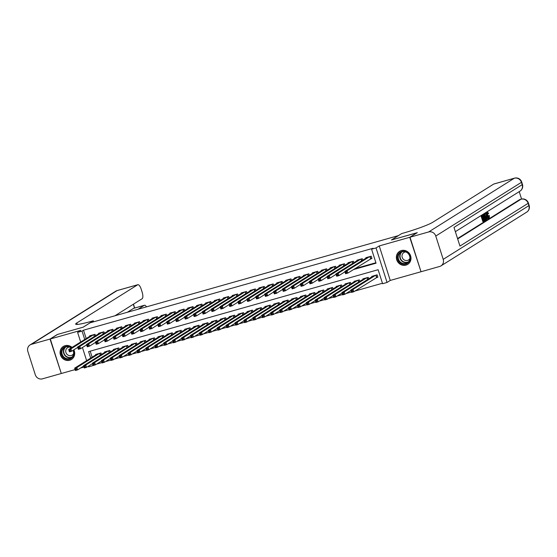 <?xml version="1.0" encoding="UTF-8"?>
<svg xmlns="http://www.w3.org/2000/svg" width="557" height="557" viewBox="0 0 557 557"><rect width="100%" height="100%" fill="white"/><g stroke="black" fill="none" stroke-linecap="round" stroke-linejoin="round"><path stroke-width="0.84" d="M72.027 347.422A7.673 7.185 -122.1 0 0 65.065 345.688A7.673 7.185 -122.1 0 0 63.31 346.468A7.673 7.185 -122.1 0 0 60.804 355.881A7.673 7.185 -122.1 0 0 69.709 360.24A7.673 7.185 -122.1 0 0 71.456 359.46A7.673 7.185 -122.1 0 0 73.858 349.838M405.997 265.111A7.673 7.185 -122.1 0 0 407.752 264.331A7.673 7.185 -122.1 0 0 410.251 254.911A7.673 7.185 -122.1 0 0 401.353 250.553A7.673 7.185 -122.1 0 0 399.606 251.332A7.673 7.185 -122.1 0 0 397.099 260.753A7.673 7.185 -122.1 0 0 405.997 265.111M93.402 365.413L88.619 366.875L88.396 366.179M398.422 235.618L90.185 322.782L83.188 327.168L57.58 334.416L50.297 338.983L61.312 373.496L75.098 369.597M80.487 368.073L84.003 367.077M421.008 271.663L409.75 237.296L379.24 245.929L376.038 247.942L387.052 282.455L382.596 283.715L378.126 269.72L88.605 351.62L90.68 358.116M379.24 245.929L390.255 280.443L420.765 271.816M390.255 280.443L387.052 282.455M96.556 364.132L101.994 362.593M105.461 361.611L110.906 360.073M114.373 359.091L119.811 357.552M123.278 356.571L128.723 355.032M132.19 354.05L137.628 352.511M141.095 351.53L146.54 349.991M150.007 349.009L155.445 347.471M158.912 346.489L164.357 344.95M167.824 343.968L173.262 342.43M176.729 341.448L182.174 339.909M185.641 338.928L191.079 337.389M194.546 336.407L199.991 334.868M203.458 333.887L208.896 332.348M212.363 331.366L217.808 329.828M221.275 328.846L226.713 327.307M230.18 326.325L235.625 324.787M239.092 323.812L244.53 322.266M247.997 321.292L253.442 319.753M256.909 318.771L262.347 317.232M265.814 316.251L271.259 314.712M274.726 313.73L280.164 312.192M283.631 311.21L289.076 309.671M292.543 308.689L297.981 307.151M301.448 306.169L306.893 304.63M310.36 303.649L315.798 302.11M319.265 301.128L324.71 299.589M328.177 298.608L333.615 297.069M337.082 296.087L342.527 294.549M345.994 293.567L351.432 292.028M354.9 291.046L382.45 283.255M398.415 235.59L391.425 239.976L417.061 232.805M417.033 232.729L409.75 237.296M95.491 335.774L95.024 334.304L89.677 335.815L89.823 336.261M104.403 333.253L103.936 331.784L98.589 333.295L98.728 333.74M113.308 330.733L112.841 329.264L107.494 330.774L107.64 331.22M122.22 328.212L121.753 326.743L116.406 328.254L116.545 328.7M131.125 325.692L130.658 324.223L125.311 325.734L125.457 326.186M140.037 323.171L139.563 321.702L134.223 323.213L134.362 323.666M148.942 320.651L148.475 319.182L143.128 320.693L143.274 321.145M157.854 318.131L157.38 316.661L152.04 318.172L152.179 318.625M166.759 315.61L166.292 314.141L160.945 315.659L161.091 316.104M175.671 313.09L175.197 311.621L169.857 313.138L169.996 313.584M184.576 310.569L184.109 309.1L178.762 310.618L178.908 311.064M193.488 308.056L193.014 306.587L187.674 308.098L187.813 308.543M202.393 305.535L201.926 304.066L196.579 305.577L196.725 306.023M211.305 303.015L210.831 301.546L205.491 303.057L205.63 303.502M220.21 300.495L219.743 299.025L214.396 300.536L214.542 300.982M229.122 297.974L228.648 296.505L223.308 298.016L223.448 298.461M238.027 295.454L237.56 293.985L232.213 295.495L232.36 295.941M246.939 292.933L246.466 291.464L241.125 292.975L241.265 293.421M255.844 290.413L255.378 288.944L250.03 290.455L250.177 290.9M264.756 287.892L264.283 286.423L258.942 287.934L259.082 288.38M273.661 285.372L273.195 283.903L267.847 285.414L267.994 285.859M282.573 282.852L282.1 281.382L276.759 282.893L276.899 283.339M291.478 280.331L291.012 278.862L285.664 280.373L285.811 280.825M300.39 277.811L299.917 276.342L294.576 277.852L294.716 278.305M309.295 275.29L308.829 273.821L303.481 275.332L303.628 275.785M318.207 272.77L317.734 271.301L312.393 272.812L312.533 273.264M327.112 270.249L326.646 268.78L321.298 270.298L321.445 270.744M336.024 267.729L335.551 266.26L330.21 267.778L330.35 268.223M344.929 265.209L344.463 263.74L339.116 265.257L339.262 265.703M353.841 262.688L353.368 261.226L348.028 262.737L348.167 263.183M362.746 260.175L362.28 258.706L356.933 260.216L357.079 260.662M376.323 277.616L377.883 277.17L377.138 274.838L371.798 276.349L371.937 276.801M90.206 351.168L92.135 357.204M368.699 278.827L368.233 277.358L362.886 278.869L363.032 279.322M359.794 281.348L359.321 279.879L353.98 281.389L354.12 281.842M350.882 283.868L350.416 282.399L345.068 283.91L345.215 284.362M341.977 286.389L341.504 284.919L336.163 286.43L336.303 286.876M333.065 288.909L332.599 287.44L327.251 288.951L327.398 289.396M324.16 291.429L323.694 289.96L318.346 291.471L318.486 291.917M315.248 293.95L314.782 292.481L309.434 293.992L309.581 294.437M306.343 296.47L305.877 295.001L300.529 296.512L300.669 296.958M297.431 298.991L296.965 297.522L291.617 299.032L291.764 299.478M288.526 301.511L288.06 300.042L282.712 301.553L282.852 301.998M279.614 304.031L279.148 302.562L273.8 304.073L273.947 304.519M270.709 306.552L270.242 305.083L264.895 306.594L265.035 307.039M261.797 309.072L261.33 307.603L255.983 309.114L256.129 309.56M252.892 311.593L252.425 310.124L247.078 311.635L247.217 312.08M243.98 314.113L243.513 312.644L238.166 314.155L238.312 314.601M235.075 316.627L234.608 315.158L229.261 316.675L229.4 317.121M226.163 319.147L225.696 317.678L220.349 319.196L220.495 319.641M217.258 321.668L216.791 320.198L211.444 321.716L211.583 322.162M208.346 324.188L207.879 322.719L202.532 324.23L202.678 324.682M199.441 326.708L198.974 325.239L193.627 326.75L193.766 327.203M190.529 329.229L190.062 327.76L184.715 329.271L184.861 329.723M181.624 331.749L181.157 330.28L175.81 331.791L175.949 332.244M172.712 334.27L172.245 332.801L166.898 334.311L167.044 334.757M163.807 336.79L163.34 335.321L157.993 336.832L158.132 337.277M154.902 339.31L154.428 337.841L149.081 339.352L149.227 339.798M145.99 341.831L145.523 340.362L140.176 341.873L140.315 342.318M137.085 344.351L136.611 342.882L131.271 344.393L131.41 344.839M128.173 346.872L127.706 345.403L122.359 346.914L122.505 347.359M119.268 349.392L118.794 347.923L113.454 349.434L113.593 349.88M110.356 351.913L109.889 350.444L104.542 351.954L104.688 352.4M101.451 354.433L100.977 352.964L95.637 354.475L95.776 354.92M353.403 269.595L376.045 263.189L371.582 249.202L373.037 248.283L83.515 330.19L86.182 338.545M354.858 268.683L375.898 262.73M370.37 258.956L371.93 258.518L371.185 256.185L365.845 257.696L365.984 258.142M80.674 341.998L77.604 332.362L80.807 330.35L50.297 338.983M77.604 332.362L82.053 331.102L84.727 339.464M83.515 330.19L82.053 331.102M371.582 249.202L376.038 247.942M86.634 360.658L82.443 347.526M92.441 363.644L93.068 365.615M95.052 342.68L95.595 342.527M103.964 340.16L104.5 340.007M112.869 337.639L113.412 337.486M121.781 335.119L122.317 334.966M130.686 332.599L131.229 332.445M139.598 330.078L140.134 329.925M148.503 327.558L149.046 327.405M157.415 325.037L157.951 324.884M166.32 322.517L166.863 322.364M175.232 319.997L175.768 319.843M184.137 317.476L184.68 317.33M193.049 314.956L193.585 314.809M201.954 312.435L202.497 312.289M210.866 309.922L211.402 309.769M219.771 307.401L220.314 307.248M228.683 304.881L229.219 304.728M237.588 302.36L238.131 302.207M246.5 299.84L247.036 299.687M255.405 297.32L255.948 297.166M264.317 294.799L264.853 294.646M273.222 292.279L273.766 292.126M282.134 289.758L282.671 289.605M291.039 287.238L291.583 287.085M299.951 284.718L300.488 284.564M308.857 282.197L309.4 282.044M317.769 279.677L318.305 279.523M326.674 277.156L327.217 277.003M335.586 274.636L336.122 274.483M344.491 272.115L345.034 271.962M371.846 258.253L347.819 273.097L345.591 273.724L344.846 271.398L367.397 257.25M345.361 272.143L344.846 271.398L347.074 270.765L347.819 273.097L346.551 272.826L346.252 271.893L345.361 272.143L345.66 273.076L346.551 272.826M369.625 256.624L347.074 270.765L346.252 271.893M345.591 273.724L345.66 273.076M373.357 275.91L350.806 290.051L353.027 289.424L353.772 291.757L377.799 276.913M352.504 291.478L353.772 291.757L351.544 292.383L350.806 290.051L351.613 291.736L352.504 291.478L352.205 290.545L351.314 290.803M352.205 290.545L353.027 289.424L375.585 275.283M351.613 291.736L351.544 292.383M399.167 253.08A6.635 6.218 57.9 0 1 408.114 253.066A6.635 6.218 57.9 0 1 408.657 262.291A6.635 6.218 57.9 0 1 399.71 262.305A6.635 6.218 57.9 0 1 399.167 253.08M408.455 261.86A6.148 5.758 -122.1 0 0 408.476 253.895A6.148 5.758 -122.1 0 0 400.789 252.384A6.148 5.758 -122.1 0 0 399.661 253.331A6.148 5.758 -122.1 0 0 399.634 261.296A6.148 5.758 -122.1 0 0 407.32 262.8A6.148 5.758 -122.1 0 0 408.455 261.86M405.851 251.959A4.379 4.101 -122.1 0 0 403.038 258.894A4.379 4.101 -122.1 0 0 409.91 258.434M400.803 250.734A7.624 7.144 -122.1 0 0 399.863 251.228A7.624 7.144 -122.1 0 0 398.464 252.405A7.624 7.144 -122.1 0 0 398.429 262.27A7.624 7.144 -122.1 0 0 407.961 264.143A7.624 7.144 -122.1 0 0 408.817 263.51M73.266 350.207A6.635 6.218 57.9 0 1 72.361 357.42A6.635 6.218 57.9 0 1 63.414 357.441A6.635 6.218 57.9 0 1 62.871 348.216A6.635 6.218 57.9 0 1 71.393 347.819M71.122 347.986A6.148 5.758 -122.1 0 0 64.494 347.519A6.148 5.758 -122.1 0 0 63.366 348.466A6.148 5.758 -122.1 0 0 63.338 356.424A6.148 5.758 -122.1 0 0 71.024 357.935A6.148 5.758 -122.1 0 0 72.159 356.988A6.148 5.758 -122.1 0 0 73.023 350.367M69.555 347.095A4.379 4.101 -122.1 0 0 66.743 354.029A4.379 4.101 -122.1 0 0 73.615 353.563M64.515 345.869A7.624 7.144 -122.1 0 0 63.568 346.363A7.624 7.144 -122.1 0 0 62.168 347.533A7.624 7.144 -122.1 0 0 62.133 357.406A7.624 7.144 -122.1 0 0 71.665 359.272A7.624 7.144 -122.1 0 0 72.521 358.638M488.329 217.446L488.378 215.733L489.394 215.566L489.276 217.878L488.231 218.135M486.533 214.605L486.915 212.287M489.276 217.878C488.691 218.059 488.106 217.258 487.535 215.468L487.438 212.133L488.628 213.338L487.723 213.867L486.915 212.99M485.182 215.294L484.875 213.589L485.864 213.213L488.343 218.372L487.333 216.938L486.588 217.404L486.679 219.416L485.864 213.213M488.085 218.539L487.368 218.734L486.707 217.327M483.692 217.418L483.894 218.059L482.975 218.636L483.594 220.572L484.625 219.924L484.834 220.572L483.553 221.373L482.842 221.575L481.053 215.977L483.003 215.002L483.204 215.65L482.223 216.269L482.773 217.989L483.692 217.418L482.703 217.787M483.532 220.37L484.625 219.924M457.548 238.556L519.66 199.608A5.897 1.991 -105.8 0 1 519.841 199.524L521.178 199.148A5.897 1.991 74.2 0 0 520.997 199.232L519.66 199.608M521.582 199.051L519.215 191.636M484.284 220.022L483.699 218.184M483.469 217.474L482.94 215.817M482.71 215.086L484.312 214.278L485.697 216.631C486.275 218.421 486.303 219.535 485.795 219.973L485.168 220.363L483.385 214.765L484.312 214.278M410.015 237.219L421.036 271.739L439.654 266.469A5.897 5.528 -122.1 0 0 440.998 265.87A5.897 5.528 -122.1 0 0 443.212 259.36L435.769 236.043A5.897 5.528 -122.1 0 0 428.639 231.956L410.015 237.219L417.304 232.652L391.515 239.949L401.708 233.557L403.226 233.125A24.585 2.27 -17.7 0 0 432.782 222.257L493.676 184.075A5.897 1.991 -105.8 0 1 493.857 183.991L514.48 178.156A5.897 1.991 74.2 0 0 514.299 178.24L493.676 184.075M428.639 231.956L514.299 178.24A5.897 5.528 57.9 0 1 521.429 182.327L522.174 184.659L453.997 227.409L459.95 246.069L528.127 203.312L528.872 205.644A5.897 5.528 57.9 0 1 526.664 212.161L440.998 265.87M483.553 221.373L481.77 215.775L481.053 215.977M481.77 215.775L483.003 215.002M485.21 219.562L485.857 218.678L484.513 214.967L483.838 215.26L485.21 219.562M485.168 220.363L484.799 220.468M483.385 214.765L482.668 214.967M485.572 219.34L485.175 219.451M484.855 219.535L484.736 216.979L483.803 215.169M485.857 218.678L485.14 218.88M485.446 216.777L484.736 216.979M486.143 215.051L486.456 216.715L487.055 216.339L486.414 214.974M486.679 219.416L486.094 219.583M485.586 213.387L484.875 213.589M487.055 216.339L486.421 216.52M488.44 213.665L487.633 212.788L487.779 215.315L488.921 217.279M488.983 217.272L489.088 215.531M487.535 215.468L487.02 215.615M50.026 339.06L57.308 334.492L83.104 327.196L93.297 320.797L91.787 321.229A24.585 2.27 162.3 0 1 75.648 324.132A24.585 2.27 162.3 0 1 76.796 322.963L137.697 284.773L117.074 290.608L31.408 344.323L50.026 339.06L61.284 373.42M93.297 320.797L93.625 321.814M146.47 306.858A5.897 1.991 74.2 0 0 144.437 305.264A5.897 1.991 74.2 0 0 144.256 305.347L133.569 308.369A5.897 1.991 -105.8 0 1 133.75 308.286L144.437 305.264M138.039 309.246L144.256 305.347M31.408 344.323A5.897 5.528 -122.1 0 0 30.057 344.922A5.897 5.528 -122.1 0 0 27.85 351.432L35.293 374.757A5.897 5.528 -122.1 0 0 42.423 378.844L61.04 373.573M114.937 315.784L142.146 298.719A5.897 1.991 74.2 0 0 142.105 292.028L141.227 289.278A5.897 1.991 74.2 0 0 137.871 284.697A5.897 1.991 74.2 0 0 137.697 284.773M127.344 312.275L133.569 308.369M344.978 271.809L338.914 275.618L336.686 276.244L335.941 273.912L358.492 259.771M336.456 274.664L335.941 273.912L338.169 273.285L338.914 275.618L337.639 275.346L337.34 274.413L336.456 274.664L336.748 275.597L337.639 275.346M360.72 259.144L338.169 273.285L337.34 274.413M336.686 276.244L336.748 275.597M336.073 274.329L330.002 278.138L327.774 278.765L327.029 276.432L349.58 262.291M327.544 277.184L327.029 276.432L329.257 275.806L330.002 278.138L328.734 277.866L328.435 276.933L327.544 277.184L327.843 278.117L328.734 277.866M351.808 261.665L329.257 275.806L328.435 276.933M327.774 278.765L327.843 278.117M327.161 276.85L321.097 280.658L318.869 281.285L318.124 278.953L340.675 264.812M318.639 279.705L318.124 278.953L320.352 278.326L321.097 280.658L319.822 280.387L319.523 279.454L318.639 279.705L318.931 280.637L319.822 280.387M342.903 264.185L320.352 278.326L319.523 279.454M318.869 281.285L318.931 280.637M318.256 279.37L312.185 283.179L309.957 283.805L309.212 281.473L331.763 267.332M309.727 282.225L309.212 281.473L311.44 280.846L312.185 283.179L310.917 282.907L310.618 281.974L309.727 282.225L310.026 283.158L310.917 282.907M333.991 266.706L311.44 280.846L310.618 281.974M309.957 283.805L310.026 283.158M364.445 278.43L341.894 292.571L344.122 291.945L344.867 294.277L350.938 290.469M343.592 293.999L344.867 294.277L342.639 294.904L341.894 292.571L342.701 294.256L343.592 293.999L343.3 293.066L342.409 293.323M343.3 293.066L344.122 291.945L366.673 277.804M342.701 294.256L342.639 294.904M355.54 280.951L332.989 295.092L335.21 294.465L335.955 296.797L342.026 292.989M334.687 296.519L335.955 296.797L333.734 297.424L332.989 295.092L333.796 296.777L334.687 296.519L334.388 295.586L333.497 295.844M334.388 295.586L335.21 294.465L357.768 280.324M333.796 296.777L333.734 297.424M346.628 283.471L324.077 297.612L326.305 296.985L327.05 299.318L333.121 295.509M325.775 299.039L327.05 299.318L324.822 299.945L324.077 297.612L324.891 299.297L325.775 299.039L325.483 298.106L324.592 298.364M325.483 298.106L326.305 296.985L348.856 282.845M324.891 299.297L324.822 299.945M337.723 285.992L315.171 300.132L317.393 299.506L318.138 301.831L324.209 298.03M316.87 301.56L318.138 301.831L315.916 302.465L315.171 300.132L315.979 301.81L316.87 301.56L316.571 300.627L315.68 300.877M316.571 300.627L317.393 299.506L339.951 285.358M315.979 301.81L315.916 302.465M309.344 281.891L303.28 285.699L301.052 286.326L300.307 283.993L322.858 269.853M300.822 284.745L300.307 283.993L302.535 283.367L303.28 285.699L302.005 285.421L301.713 284.495L300.822 284.745L301.114 285.678L302.005 285.421M325.086 269.226L302.535 283.367L301.713 284.495M301.052 286.326L301.114 285.678M328.811 288.512L306.259 302.653L308.487 302.019L309.232 304.352L315.304 300.55M307.958 304.08L309.232 304.352L307.004 304.985L306.259 302.653L307.074 304.331L307.958 304.08L307.666 303.147L306.775 303.398M307.666 303.147L308.487 302.019L331.039 287.878M307.074 304.331L307.004 304.985M300.439 284.411L294.368 288.22L292.14 288.846L291.395 286.514L313.953 272.373M291.91 287.266L291.395 286.514L293.623 285.887L294.368 288.22L293.1 287.941L292.801 287.008L291.91 287.266L292.209 288.199L293.1 287.941M316.174 271.746L293.623 285.887L292.801 287.008M292.14 288.846L292.209 288.199M319.906 291.033L297.354 305.173L299.582 304.54L300.32 306.872L306.392 303.071M299.053 306.601L300.32 306.872L298.099 307.506L297.354 305.173L298.162 306.851L299.053 306.601L298.754 305.668L297.863 305.918M298.754 305.668L299.582 304.54L322.134 290.399M298.162 306.851L298.099 307.506M291.534 286.932L285.463 290.74L283.235 291.367L282.49 289.034L305.041 274.893M283.005 289.786L282.49 289.034L284.718 288.408L285.463 290.74L284.188 290.462L283.896 289.529L283.005 289.786L283.297 290.719L284.188 290.462M307.269 274.267L284.718 288.408L283.896 289.529M283.235 291.367L283.297 290.719M310.994 293.553L288.442 307.694L290.67 307.06L291.415 309.393L297.487 305.591M290.141 309.121L291.415 309.393L289.187 310.026L288.442 307.694L289.257 309.372L290.141 309.121L289.849 308.188L288.958 308.439M289.849 308.188L290.67 307.06L313.222 292.919M289.257 309.372L289.187 310.026M282.622 289.452L276.55 293.26L274.322 293.887L273.578 291.555L296.136 277.414M274.093 292.307L273.578 291.555L275.806 290.928L276.55 293.26L275.283 292.982L274.984 292.049L274.093 292.307L274.392 293.24L275.283 292.982M298.357 276.787L275.806 290.928L274.984 292.049M274.322 293.887L274.392 293.24M302.089 296.073L279.537 310.214L281.765 309.581L282.503 311.913L288.575 308.112M281.236 311.642L282.503 311.913L280.282 312.547L279.537 310.214L280.345 311.892L281.236 311.642L280.937 310.709L280.046 310.959M280.937 310.709L281.765 309.581L304.317 295.44M280.345 311.892L280.282 312.547M273.717 291.972L267.645 295.781L265.417 296.408L264.672 294.075L287.224 279.934M265.188 294.82L264.672 294.075L266.9 293.448L267.645 295.781L266.371 295.502L266.079 294.569L265.188 294.82L265.48 295.753L266.371 295.502M289.452 279.301L266.9 293.448L266.079 294.569M265.417 296.408L265.48 295.753M293.177 298.594L270.625 312.735L272.853 312.101L273.598 314.433L279.67 310.632M272.331 314.162L273.598 314.433L271.37 315.067L270.625 312.735L271.44 314.413L272.331 314.162L272.032 313.229L271.141 313.48M272.032 313.229L272.853 312.101L295.405 297.96M271.44 314.413L271.37 315.067M264.805 294.493L258.733 298.294L256.505 298.928L255.76 296.596L278.319 282.455M256.276 297.341L255.76 296.596L257.988 295.962L258.733 298.294L257.466 298.023L257.167 297.09L256.276 297.341L256.575 298.274L257.466 298.023M280.54 281.821L257.988 295.962L257.167 297.09M256.505 298.928L256.575 298.274M284.272 301.114L261.72 315.255L263.948 314.621L264.686 316.954L270.758 313.152M263.419 316.682L264.686 316.954L262.465 317.587L261.72 315.255L262.528 316.933L263.419 316.682L263.12 315.749L262.229 316M263.12 315.749L263.948 314.621L286.5 300.481M262.528 316.933L262.465 317.587M255.9 297.013L249.828 300.815L247.6 301.448L246.855 299.116L269.407 284.975M247.371 299.861L246.855 299.116L249.083 298.482L249.828 300.815L248.554 300.543L248.262 299.61L247.371 299.861L247.663 300.794L248.554 300.543M271.635 284.342L249.083 298.482L248.262 299.61M247.6 301.448L247.663 300.794M275.36 303.635L252.808 317.775L255.036 317.142L255.781 319.474L261.853 315.666M254.514 319.203L255.781 319.474L253.553 320.108L252.808 317.775L253.623 319.453L254.514 319.203L254.215 318.27L253.324 318.52M254.215 318.27L255.036 317.142L277.588 303.001M253.623 319.453L253.553 320.108M246.988 299.534L240.916 303.335L238.688 303.969L237.943 301.636L260.502 287.496M238.459 302.381L237.943 301.636L240.171 301.003L240.916 303.335L239.649 303.064L239.35 302.131L238.459 302.381L238.758 303.314L239.649 303.064M262.723 286.862L240.171 301.003L239.35 302.131M238.688 303.969L238.758 303.314M266.455 306.155L243.903 320.296L246.131 319.662L246.869 321.995L252.941 318.186M245.602 321.723L246.869 321.995L244.648 322.628L243.903 320.296L244.711 321.974L245.602 321.723L245.303 320.79L244.412 321.041M245.303 320.79L246.131 319.662L268.683 305.521M244.711 321.974L244.648 322.628M238.083 302.054L232.011 305.856L229.783 306.489L229.038 304.157L251.59 290.016M229.554 304.902L229.038 304.157L231.266 303.523L232.011 305.856L230.737 305.584L230.445 304.651L229.554 304.902L229.846 305.835L230.737 305.584M253.818 289.382L231.266 303.523L230.445 304.651M229.783 306.489L229.846 305.835M257.543 308.669L234.991 322.816L237.219 322.183L237.964 324.515L244.036 320.707M236.697 324.244L237.964 324.515L235.736 325.142L234.991 322.816L235.806 324.494L236.697 324.244L236.398 323.311L235.507 323.561M236.398 323.311L237.219 322.183L259.771 308.042M235.806 324.494L235.736 325.142M229.171 304.575L223.099 308.376L220.871 309.01L220.133 306.677L242.685 292.536M220.642 307.422L220.133 306.677L222.354 306.044L223.099 308.376L221.832 308.105L221.533 307.172L220.642 307.422L220.941 308.355L221.832 308.105M244.906 291.903L222.354 306.044L221.533 307.172M220.871 309.01L220.941 308.355M248.638 311.189L226.086 325.33L228.314 324.703L229.052 327.036L235.124 323.227M227.785 326.764L229.052 327.036L226.831 327.662L226.086 325.33L226.894 327.015L227.785 326.764L227.486 325.831L226.595 326.082M227.486 325.831L228.314 324.703L250.866 310.562M226.894 327.015L226.831 327.662M220.266 307.095L214.194 310.897L211.966 311.53L211.221 309.198L233.773 295.057M211.737 309.943L211.221 309.198L213.449 308.564L214.194 310.897L212.92 310.625L212.628 309.692L211.737 309.943L212.029 310.876L212.92 310.625M236.001 294.423L213.449 308.564L212.628 309.692M211.966 311.53L212.029 310.876M239.726 313.709L217.174 327.85L219.402 327.224L220.147 329.556L226.219 325.748M218.88 329.284L220.147 329.556L217.919 330.183L217.174 327.85L217.989 329.535L218.88 329.284L218.581 328.352L217.69 328.602M218.581 328.352L219.402 327.224L241.954 313.083M217.989 329.535L217.919 330.183M211.354 309.608L205.282 313.417L203.054 314.051L202.316 311.718L224.868 297.577M202.825 312.463L202.316 311.718L204.537 311.085L205.282 313.417L204.015 313.145L203.716 312.212L202.825 312.463L203.124 313.396L204.015 313.145M227.089 296.944L204.537 311.085L203.716 312.212M203.054 314.051L203.124 313.396M230.821 316.23L208.269 330.371L210.497 329.744L211.242 332.076L217.307 328.268M209.968 331.805L211.242 332.076L209.014 332.703L208.269 330.371L209.077 332.056L209.968 331.805L209.669 330.872L208.778 331.123M209.669 330.872L210.497 329.744L233.049 315.603M209.077 332.056L209.014 332.703M202.449 312.129L196.377 315.937L194.149 316.571L193.404 314.239L215.956 300.098M193.92 314.983L193.404 314.239L195.632 313.605L196.377 315.937L195.103 315.666L194.811 314.733L193.92 314.983L194.212 315.916L195.103 315.666M218.184 299.464L195.632 313.605L194.811 314.733M194.149 316.571L194.212 315.916M221.909 318.75L199.357 332.891L201.585 332.264L202.33 334.597L208.402 330.788M201.063 334.325L202.33 334.597L200.102 335.223L199.357 332.891L200.172 334.576L201.063 334.325L200.764 333.392L199.872 333.643M200.764 333.392L201.585 332.264L224.137 318.124M200.172 334.576L200.102 335.223M193.537 314.649L187.465 318.458L185.237 319.091L184.499 316.759L207.051 302.611M185.008 317.504L184.499 316.759L186.72 316.125L187.465 318.458L186.198 318.186L185.899 317.253L185.008 317.504L185.307 318.437L186.198 318.186M209.279 301.985L186.72 316.125L185.899 317.253M185.237 319.091L185.307 318.437M213.004 321.271L190.452 335.411L192.68 334.785L193.425 337.117L199.49 333.309M192.151 336.846L193.425 337.117L191.197 337.744L190.452 335.411L191.26 337.096L192.151 336.846L191.852 335.913L190.96 336.163M191.852 335.913L192.68 334.785L215.232 320.644M191.26 337.096L191.197 337.744M184.632 317.17L178.56 320.978L176.332 321.605L175.587 319.272L198.139 305.132M176.103 320.024L175.587 319.272L177.815 318.646L178.56 320.978L177.286 320.707L176.994 319.774L176.103 320.024L176.395 320.957L177.286 320.707M200.367 304.505L177.815 318.646L176.994 319.774M176.332 321.605L176.395 320.957M204.092 323.791L181.54 337.932L183.768 337.305L184.513 339.638L190.585 335.829M183.246 339.359L184.513 339.638L182.285 340.264L181.54 337.932L182.355 339.617L183.246 339.359L182.947 338.426L182.055 338.684M182.947 338.426L183.768 337.305L206.32 323.164M182.355 339.617L182.285 340.264M175.72 319.69L169.648 323.499L167.42 324.125L166.682 321.793L189.234 307.652M167.191 322.545L166.682 321.793L168.903 321.166L169.648 323.499L168.381 323.227L168.082 322.294L167.191 322.545L167.49 323.478L168.381 323.227M191.462 307.025L168.903 321.166L168.082 322.294M167.42 324.125L167.49 323.478M195.187 326.311L172.635 340.452L174.863 339.826L175.608 342.158L181.673 338.35M174.334 341.88L175.608 342.158L173.38 342.785L172.635 340.452L173.443 342.137L174.334 341.88L174.035 340.947L173.143 341.204M174.035 340.947L174.863 339.826L197.415 325.685M173.443 342.137L173.38 342.785M166.815 322.211L160.743 326.019L158.515 326.646L157.77 324.313L180.322 310.172M158.285 325.065L157.77 324.313L159.998 323.687L160.743 326.019L159.469 325.748L159.177 324.815L158.285 325.065L158.578 325.998L159.469 325.748M182.55 309.546L159.998 323.687L159.177 324.815M158.515 326.646L158.578 325.998M186.275 328.832L163.723 342.973L165.951 342.346L166.696 344.679L172.767 340.87M165.429 344.4L166.696 344.679L164.468 345.305L163.723 342.973L164.538 344.658L165.429 344.4L165.13 343.467L164.238 343.725M165.13 343.467L165.951 342.346L188.503 328.205M164.538 344.658L164.468 345.305M157.903 324.731L151.831 328.539L149.603 329.166L148.865 326.834L171.417 312.693M149.373 327.586L148.865 326.834L151.086 326.207L151.831 328.539L150.564 328.268L150.265 327.335L149.373 327.586L149.673 328.519L150.564 328.268M173.645 312.066L151.086 326.207L150.265 327.335M149.603 329.166L149.673 328.519M177.37 331.352L154.818 345.493L157.046 344.867L157.791 347.199L163.855 343.391M156.517 346.92L157.791 347.199L155.563 347.826L154.818 345.493L155.626 347.171L156.517 346.92L156.218 345.988L155.326 346.238M156.218 345.988L157.046 344.867L179.598 330.719M155.626 347.171L155.563 347.826M148.998 327.251L142.926 331.06L140.698 331.687L139.953 329.354L162.505 315.213M140.468 330.106L139.953 329.354L142.181 328.727L142.926 331.06L141.652 330.788L141.36 329.855L140.468 330.106L140.761 331.039L141.652 330.788M164.733 314.587L142.181 328.727L141.36 329.855M140.698 331.687L140.761 331.039M168.458 333.873L145.906 348.014L148.134 347.38L148.879 349.712L154.95 345.911M147.612 349.441L148.879 349.712L146.651 350.346L145.906 348.014L146.721 349.692L147.612 349.441L147.313 348.508L146.421 348.759M147.313 348.508L148.134 347.38L170.686 333.239M146.721 349.692L146.651 350.346M140.085 329.772L134.014 333.58L131.793 334.207L131.048 331.875L153.6 317.734M131.556 332.626L131.048 331.875L133.269 331.248L134.014 333.58L132.747 333.302L132.448 332.369L131.556 332.626L131.856 333.559L132.747 333.302M155.828 317.107L133.269 331.248L132.448 332.369M131.793 334.207L131.856 333.559M159.553 336.393L137.001 350.534L139.229 349.9L139.974 352.233L146.038 348.431M138.7 351.961L139.974 352.233L137.746 352.866L137.001 350.534L137.809 352.212L138.7 351.961L138.401 351.028L137.509 351.279M138.401 351.028L139.229 349.9L161.781 335.76M137.809 352.212L137.746 352.866M131.18 332.292L125.109 336.101L122.881 336.727L122.136 334.395L144.688 320.254M122.651 335.147L122.136 334.395L124.364 333.768L125.109 336.101L123.835 335.822L123.543 334.889L122.651 335.147L122.951 336.08L123.835 335.822M146.916 319.627L124.364 333.768L123.543 334.889M122.881 336.727L122.951 336.08M122.268 334.813L116.197 338.621L113.976 339.248L113.231 336.915L135.783 322.775M113.739 337.667L113.231 336.915L115.459 336.289L116.197 338.621L114.93 338.343L114.631 337.41L113.739 337.667L114.039 338.6L114.93 338.343M138.011 322.148L115.459 336.289L114.631 337.41M113.976 339.248L114.039 338.6M113.363 337.333L107.292 341.142L105.064 341.768L104.319 339.436L126.871 325.295M104.834 340.188L104.319 339.436L106.547 338.809L107.292 341.142L106.018 340.863L105.726 339.93L104.834 340.188L105.134 341.121L106.018 340.863M129.099 324.668L106.547 338.809L105.726 339.93M105.064 341.768L105.134 341.121M150.641 338.914L128.089 353.054L130.317 352.421L131.062 354.753L137.133 350.952M129.795 354.482L131.062 354.753L128.834 355.387L128.089 353.054L128.904 354.732L129.795 354.482L129.496 353.549L128.604 353.799M129.496 353.549L130.317 352.421L152.869 338.28M128.904 354.732L128.834 355.387M141.736 341.434L119.184 355.575L121.412 354.941L122.157 357.274L128.221 353.472M120.883 357.002L122.157 357.274L119.929 357.907L119.184 355.575L119.992 357.253L120.883 357.002L120.584 356.069L119.692 356.32M120.584 356.069L121.412 354.941L143.964 340.8M119.992 357.253L119.929 357.907M132.824 343.954L110.272 358.095L112.5 357.462L113.245 359.794L119.316 355.993M111.978 359.523L113.245 359.794L111.017 360.428L110.272 358.095L111.087 359.773L111.978 359.523L111.679 358.59L110.787 358.84M111.679 358.59L112.5 357.462L135.052 343.321M111.087 359.773L111.017 360.428M104.451 339.854L98.38 343.655L96.159 344.289L95.414 341.956L117.966 327.815M95.922 342.701L95.414 341.956L97.642 341.33L98.38 343.655L97.113 343.384L96.814 342.451L95.922 342.701L96.222 343.634L97.113 343.384M120.194 327.182L97.642 341.33L96.814 342.451M96.159 344.289L96.222 343.634M123.919 346.475L101.367 360.616L103.595 359.982L104.34 362.315L110.404 358.513M103.066 362.043L104.34 362.315L102.112 362.948L101.367 360.616L102.175 362.294L103.066 362.043L102.767 361.11L101.875 361.361M102.767 361.11L103.595 359.982L126.147 345.841M102.175 362.294L102.112 362.948M95.546 342.374L89.475 346.175L87.247 346.809L86.502 344.477L109.054 330.336M87.017 345.222L86.502 344.477L88.73 343.843L89.475 346.175L88.201 345.904L87.909 344.971L87.017 345.222L87.317 346.155L88.201 345.904M111.282 329.702L88.73 343.843L87.909 344.971M87.247 346.809L87.317 346.155M115.007 348.995L92.455 363.136L94.683 362.503L95.428 364.835L101.499 361.027M94.161 364.563L95.428 364.835L93.2 365.469L92.455 363.136L93.27 364.814L94.161 364.563L93.861 363.63L92.97 363.881M93.861 363.63L94.683 362.503L117.235 348.362M93.27 364.814L93.2 365.469M86.634 344.894L80.563 348.696L78.342 349.33L77.597 346.997L100.149 332.856M78.105 347.742L77.597 346.997L79.825 346.363L80.563 348.696L79.296 348.424L78.997 347.491L78.105 347.742L78.405 348.675L79.296 348.424M102.377 332.223L79.825 346.363L78.997 347.491M78.342 349.33L78.405 348.675M106.102 351.516L83.55 365.657L85.778 365.023L86.523 367.355L92.587 363.547M85.249 367.084L86.523 367.355L84.295 367.989L83.55 365.657L84.358 367.335L85.249 367.084L84.949 366.151L84.065 366.402M84.949 366.151L85.778 365.023L108.33 350.882M84.358 367.335L84.295 367.989M77.729 347.415L71.658 351.216L69.43 351.85L68.685 349.518L91.237 335.377M69.2 350.262L68.685 349.518L70.913 348.884L71.658 351.216L70.391 350.945L70.091 350.012L69.2 350.262L69.5 351.195L70.391 350.945M93.465 334.743L70.913 348.884L70.091 350.012M69.43 351.85L69.5 351.195M97.19 354.029L74.638 368.177L76.866 367.543L77.611 369.876L83.682 366.067M76.344 369.604L77.611 369.876L75.383 370.509L74.638 368.177L75.453 369.855L76.344 369.604L76.044 368.671L75.153 368.922M76.044 368.671L76.866 367.543L99.418 353.403M75.453 369.855L75.383 370.509M370.071 256.498L370.781 258.727M369.883 256.554L370.607 258.81M376.56 277.47L375.836 275.207M376.734 277.379L376.024 275.158M408.044 262.263A6.148 5.758 57.9 0 1 400.866 259.959A6.148 5.758 57.9 0 1 401.179 252.384A6.148 5.758 57.9 0 1 401.59 251.973M402.203 251.764A5.946 5.57 -122.1 0 0 401.465 252.432A5.946 5.57 -122.1 0 0 401.298 259.945A5.946 5.57 -122.1 0 0 408.497 261.804M71.749 357.392A6.148 5.758 57.9 0 1 64.57 355.088A6.148 5.758 57.9 0 1 64.884 347.512A6.148 5.758 57.9 0 1 65.294 347.108M65.907 346.893A5.946 5.57 -122.1 0 0 65.176 347.561A5.946 5.57 -122.1 0 0 65.002 355.081A5.946 5.57 -122.1 0 0 72.201 356.94M443.212 259.36L528.872 205.644A5.897 0.543 -17.7 0 0 529.15 205.366L528.405 203.033A5.897 0.543 162.3 0 1 528.127 203.312A5.897 5.528 57.9 0 0 520.997 199.232L457.673 238.939M455.354 231.684L519.966 191.169A5.897 5.528 57.9 0 0 522.174 184.659A5.897 0.543 -17.7 0 0 522.452 184.374L521.707 182.042A5.897 0.543 162.3 0 1 521.429 182.327L435.769 236.043M77.263 324.425L76.796 322.963M134.522 308.07L133.311 304.261M117.074 290.608A5.897 1.991 -105.8 0 1 117.249 290.531A5.897 5.897 0 0 0 115.724 291.207A5.897 5.528 57.9 0 1 117.074 290.608M361.159 259.019L361.73 260.808M360.978 259.068L361.563 260.913M352.254 261.539L352.825 263.329M352.066 261.588L352.658 263.433M343.342 264.06L343.913 265.849M343.161 264.109L343.746 265.954M334.437 266.58L335.008 268.37M334.249 266.629L334.841 268.474M367.516 279.572L366.931 277.727M367.683 279.468L367.112 277.678M358.611 282.093L358.019 280.248M358.778 281.988L358.207 280.199M349.699 284.613L349.114 282.768M349.866 284.509L349.295 282.719M340.793 287.134L340.202 285.288M340.961 287.029L340.39 285.24M325.525 269.101L326.096 270.89M325.344 269.149L325.929 270.994M331.881 289.654L331.297 287.809M332.049 289.549L331.478 287.753M316.62 271.621L317.191 273.41M316.432 271.67L317.024 273.515M322.976 292.174L322.385 290.329M323.144 292.063L322.573 290.274M307.708 274.141L308.279 275.931M307.527 274.19L308.112 276.035M314.064 294.688L313.48 292.85M314.232 294.583L313.661 292.794M298.803 276.662L299.374 278.451M298.615 276.711L299.206 278.556M305.159 297.208L304.568 295.37M305.327 297.104L304.756 295.314M289.891 279.182L290.462 280.972M289.71 279.231L290.294 281.076M296.247 299.729L295.663 297.891M296.415 299.624L295.844 297.835M280.986 281.703L281.557 283.492M280.798 281.751L281.389 283.597M287.342 302.249L286.751 300.411M287.509 302.145L286.939 300.355M272.074 284.216L272.645 286.013M271.893 284.272L272.477 286.117M278.43 304.77L277.846 302.931M278.597 304.665L278.027 302.876M263.169 286.737L263.74 288.526M262.981 286.792L263.572 288.637M269.525 307.29L268.934 305.452M269.692 307.185L269.122 305.396M254.257 289.257L254.828 291.046M254.076 289.313L254.66 291.151M260.613 309.81L260.028 307.972M260.78 309.706L260.21 307.917M245.352 291.777L245.922 293.567M245.164 291.833L245.755 293.671M251.708 312.331L251.123 310.486M251.875 312.226L251.304 310.437M236.44 294.298L237.01 296.087M236.259 294.354L236.843 296.192M242.796 314.851L242.211 313.006M242.97 314.747L242.392 312.957M227.535 296.818L228.105 298.608M227.347 296.874L227.938 298.712M233.891 317.372L233.306 315.527M234.058 317.267L233.487 315.478M218.623 299.339L219.193 301.128M218.441 299.394L219.026 301.233M224.986 319.892L224.394 318.047M225.153 319.788L224.575 317.998M209.717 301.859L210.288 303.649M209.529 301.915L210.121 303.753M216.074 322.412L215.489 320.567M216.241 322.308L215.67 320.519M200.805 304.38L201.376 306.169M200.624 304.435L201.209 306.273M207.169 324.933L206.577 323.088M207.336 324.828L206.765 323.039M191.9 306.9L192.471 308.689M191.712 306.949L192.304 308.794M198.257 327.453L197.672 325.608M198.424 327.349L197.853 325.56M182.988 309.42L183.559 311.21M182.807 309.469L183.392 311.314M189.352 329.974L188.76 328.129M189.519 329.869L188.948 328.08M174.083 311.941L174.654 313.73M173.895 311.99L174.487 313.835M180.44 332.494L179.855 330.649M180.607 332.39L180.036 330.6M165.171 314.461L165.742 316.251M164.99 314.51L165.575 316.355M171.535 335.015L170.943 333.17M171.702 334.91L171.131 333.121M156.266 316.982L156.837 318.771M156.078 317.03L156.67 318.876M162.623 337.535L162.038 335.69M162.79 337.431L162.219 335.634M147.354 319.502L147.925 321.292M147.173 319.551L147.758 321.396M138.449 322.023L139.02 323.812M138.261 322.071L138.853 323.916M129.537 324.543L130.108 326.332M129.356 324.592L129.941 326.437M153.718 340.055L153.126 338.21M153.885 339.944L153.314 338.155M144.806 342.569L144.221 340.731M144.973 342.464L144.402 340.675M135.901 345.089L135.309 343.251M136.068 344.985L135.497 343.196M120.632 327.063L121.203 328.853M120.444 327.112L121.036 328.957M126.989 347.61L126.404 345.772M127.156 347.505L126.585 345.716M111.72 329.577L112.291 331.373M111.539 329.633L112.124 331.478M118.084 350.13L117.492 348.292M118.251 350.026L117.68 348.236M102.815 332.097L103.386 333.887M102.627 332.153L103.219 333.998M109.172 352.651L108.587 350.813M109.339 352.546L108.768 350.757M93.903 334.618L94.474 336.407M93.722 334.673L94.307 336.512M100.267 355.171L99.675 353.333M100.434 355.067L99.863 353.277M407.961 264.143L408.413 263.858M399.863 251.228L400.316 250.942M71.665 359.272L72.118 358.987M63.568 346.363L64.02 346.078M519.966 191.169A5.897 5.897 0 0 0 522.452 184.374M521.707 182.042A5.897 5.897 0 0 0 514.48 178.156M526.664 212.161A5.897 5.897 0 0 0 529.15 205.366M528.405 203.033A5.897 5.897 0 0 0 521.178 199.148M483.476 214.494L484.193 214.292M137.871 284.697L117.249 290.531M115.724 291.207L30.057 344.922M134.69 308.021L133.457 304.171"/></g></svg>
